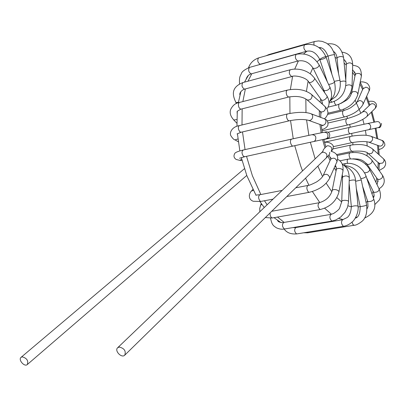 <?xml version="1.0" encoding="UTF-8"?>
<svg xmlns="http://www.w3.org/2000/svg" width="406" height="406" viewBox="0 0 406 406"><rect width="100%" height="100%" fill="white"/><g stroke="black" fill="none" stroke-linecap="round" stroke-linejoin="round"><path stroke-width="0.61" d="M119.268 347.044C124.337 348.312 126.164 351.017 124.749 355.164C121.668 358.513 114.203 350.718 117.649 347.754L119.268 347.044M22.264 356.854L21.066 357.336C17.935 359.691 24.477 367.273 27.298 364.547C28.598 360.767 26.918 358.204 22.264 356.854M117.649 347.754L321.42 152.844L322.734 152.159C326.561 152.666 327.754 154.574 326.307 157.868C331.255 152.971 329.149 153.387 329.773 152.301M326.358 146.399L327.652 145.718C331.423 146.216 332.59 148.088 331.149 151.342C332.463 150.301 333.153 148.799 333.235 146.845C333.889 144.769 328.738 141.176 324.561 142.47M242.067 160.563L239.753 160.35L241.727 159.243M291.325 139.167L243.255 150.007C241.529 151.438 241.616 153.564 243.519 156.386L244.752 156.716M292.848 146.099L313.894 141.481L315.193 140.588C316.66 136.883 315.548 134.924 311.854 134.716L291.544 139.116C289.925 140.557 290.041 142.75 291.894 145.683L292.848 146.099L244.519 156.767M312.488 134.584L324.074 132.255C327.708 132.457 328.799 134.366 327.348 137.984L326.069 138.857L313.29 141.613M325.252 132.138C326.038 131.361 331.595 131.96 329.088 137.624L325.445 138.994M234.962 139.882L237.952 138.974M239.525 125.566C238.423 126.038 238.119 127.388 238.606 129.621L239.819 131.808L241.174 132.249M289.087 120.851C297.542 119.191 304.14 119.049 308.875 120.435C310.676 120.521 311.915 119.567 312.584 117.578C312.924 115.411 312.199 114.066 310.402 113.533C305.048 111.848 297.466 111.97 287.656 113.893C286.585 114.314 286.301 115.7 286.803 118.05L287.808 120.125L289.087 120.851L240.966 132.295M311.321 113.878L323.714 118.532C325.48 119.054 326.201 120.374 325.871 122.485C325.211 124.429 323.993 125.358 322.222 125.271L308.052 120.161M321.78 125.109L322.831 125.764L321.308 124.936M233.354 119.491L233.815 120.019L236.901 119.506M287.047 90.168L239.393 102.474L238.459 103.703C238.281 106.748 239.129 108.554 240.997 109.133L241.169 109.087M288.747 97.024C296.725 95.709 302.861 96.679 307.149 99.927C310.103 100.404 311.778 98.973 312.168 95.638L311.184 94.162C304.876 89.619 296.882 88.275 287.209 90.127L286.25 91.391C286.134 94.517 286.966 96.395 288.747 97.024L240.997 109.133M311.767 94.684L324.577 106.128L325.561 107.59C325.196 110.868 323.552 112.259 320.628 111.767L306.586 99.445M320.776 112.944L321.258 113.056L320.035 111.249M235.683 102.084L235.937 102.51L238.398 102.342M290.031 69.812L242.879 82.585C241.316 85.23 241.864 87.417 244.524 89.163L244.671 89.127M244.524 89.163L291.777 76.577C293.873 74.887 306.54 77.125 308.768 82.098C310.58 83.991 316.193 79.327 314.127 77.642L311.493 74.77C306.241 70.482 300.095 68.634 293.056 69.228L290.163 69.771C288.656 72.39 289.194 74.658 291.777 76.577L291.919 76.541M314.411 78.048L326.627 95.496C328.698 97.217 323.186 101.794 321.359 99.866L308.479 81.692M322.039 103.86C322.628 104.159 322.405 102.83 321.359 99.866L321.065 99.45M297.928 61.001L297.806 61.037C295.294 59.174 294.746 56.947 296.162 54.343L249.517 67.411C247.975 69.908 248.497 72.07 251.091 73.897L251.268 73.851M296.162 54.343C306.012 52.567 313.701 56.145 319.233 65.072C318.36 67.472 316.355 68.578 313.214 68.386C309.26 62.306 304.13 59.855 297.806 61.037L251.141 73.887M319.349 65.31L329.971 87.285C329.154 89.741 327.17 90.832 324.024 90.553L323.902 90.294M258.647 57.891L258.576 57.901C257.115 60.337 257.632 62.458 260.129 64.265L306.231 51.359C311.772 49.984 316.315 52.739 319.852 59.621L319.821 59.535M258.576 57.901L304.591 44.797C303.252 47.36 303.8 49.547 306.231 51.359M304.591 44.797C314.34 43.006 321.542 47.167 326.191 57.287C324.653 58.555 322.542 59.337 319.852 59.621L327.363 81.89M326.221 57.373L334.503 82.078C333.661 83.118 331.697 83.92 328.611 84.478M269.285 54.44L268.665 55.028M269.315 54.434L314.696 41.503C313.879 41.884 313.686 43.077 314.112 45.086M314.696 41.503L318.441 40.945L322.217 41.361L326.632 43.203L329.839 45.792L331.636 47.989L333.661 51.851L334.498 54.693C332.6 54.744 330.443 55.226 328.018 56.14L328.028 56.185M329.941 100.795L335.635 96.79C336.797 95.268 336.716 96.009 338.949 91.543C340.304 87.909 340.639 84.133 339.949 80.21L334.265 81.352M327.667 43.899C335.97 42.879 341.263 47.335 343.542 57.266C341.568 56.119 339.401 56.312 337.046 57.85L337.061 58.002M329.048 102.875L331.986 102.16C341.187 99.079 345.836 92.284 345.927 81.768C345.085 80.86 343.177 80.83 340.203 81.682M331.986 102.16L330.372 100.607M342.253 52.181C348.891 53.12 352.372 57.276 352.697 64.645C351.058 62.438 348.932 62.291 346.323 64.194L346.288 64.549M327.916 107.174L336.442 105.118C345.587 102.114 350.784 95.938 352.032 86.595C350.901 84.646 348.845 84.341 345.882 85.686M336.442 105.118C335.392 104.931 334.671 103.697 334.28 101.424M357.899 94.07L361.36 76.216C360.964 73.714 359.193 72.902 356.047 73.77L355.148 75.095M327.83 113.223L340.751 110.163C349.83 107.321 355.529 102.053 357.843 94.354C357.432 91.868 355.631 91.045 352.449 91.893L351.54 93.192M340.751 110.163C338.99 109.143 338.365 107.209 338.873 104.357M363.02 104.347L368.947 91.223C369.49 89.005 368.415 87.66 365.715 87.194L363.248 88.701M327.302 120.942L344.638 116.923C353.55 114.39 359.64 110.275 362.908 104.586C363.446 102.353 362.345 100.992 359.604 100.5L357.113 101.982M344.638 116.923C343.166 116.278 342.481 114.553 342.593 111.746L343.374 110.681L347.795 109.168L350.88 107.595L355.854 103.723L357.214 101.764L363.197 88.203M368.618 101.388C371.145 101.089 372.967 101.206 374.078 101.739C377.103 103.758 377.357 106.098 374.839 108.757C376.047 107.164 375.824 105.631 374.165 104.169L372.256 103.606L370.587 104.271M374.839 108.757L366.714 116.679C367.937 115.06 367.704 113.502 366.014 112.005L364.07 111.427L362.314 112.147L370.531 104.322M366.714 116.679C362.654 120.069 356.377 122.825 347.871 124.946C346.699 124.612 345.998 123.191 345.775 120.694L346.643 118.725C354.372 116.588 359.599 114.396 362.314 112.147M377.849 127.707L378.428 127.58C380.046 126.829 380.645 125.52 380.219 123.652C379.493 121.988 378.301 121.328 376.646 121.683L367.496 123.52M370.546 125.657C369.805 123.957 368.592 123.282 366.912 123.637L349.058 127.509L348.267 130.514C348.683 132.513 349.343 133.584 350.251 133.726L368.729 129.671C370.379 128.905 370.982 127.57 370.546 125.657M368.186 129.793L378.428 127.58C379.98 128.149 381.006 126.758 381.498 123.414M378.925 145.805L380.062 146.145L381.209 145.942L382.447 145.038L383.066 143.932C383.523 141.922 382.873 140.638 381.117 140.08L371.323 136.401M372.444 140.009C372.906 137.959 372.251 136.649 370.47 136.081L367.42 135.426C364.456 134.863 353.915 135.416 350.474 136.492C349.541 136.913 349.353 138.263 349.906 140.552L351.632 142.714C359.554 141.308 365.38 141.151 369.1 142.247L371.099 141.78L372.444 140.009M368.359 142.004L379.199 145.901M378.884 162.943L379.458 163.445L382.559 163.08C384.36 161.319 384.518 159.741 383.041 158.355L372.678 149.093M367.922 153.326L368.455 153.783L371.597 153.392C373.424 151.59 373.596 149.987 372.109 148.586C367.78 145.972 364.065 143.338 350.804 145.109C349.688 145.825 349.617 147.5 350.586 150.124L352.093 151.321M377.138 178.594L377.443 179.031L379.199 179.513C382.132 178.544 383.168 177.052 382.3 175.027L372.048 160.38M366.517 163.603L366.816 164.024L368.582 164.491C371.546 163.486 372.606 161.974 371.749 159.954C366.588 154.016 359.34 151.641 350.013 152.823C348.739 153.96 348.81 155.884 350.236 158.584L350.469 158.827M373.383 191.713L373.921 192.317C377.194 192.398 378.93 191.282 379.133 188.973L369.785 169.637M364.497 172.773C367.775 172.667 369.49 171.525 369.648 169.348C364.801 161.497 357.63 158.091 348.14 159.127C347.155 159.553 346.947 160.949 347.521 163.319M367.658 201.305L367.714 201.472C370.495 201.807 372.53 201.077 373.809 199.275L366.11 176.321M360.914 178.625C363.974 178.122 365.689 177.305 366.06 176.168L365.004 173.692L362.72 170.256L359.726 167.343L357.295 165.714L354.352 164.359L351.286 163.552L348.231 163.298L345.288 163.593L344.313 165.602M306.885 232.273L308.037 232.755M352.078 222.057L352.956 224.574L354.169 225.254M360.183 206.527L360.193 206.568C362.741 206.339 364.892 205.872 366.633 205.172C367.344 212.845 365.765 218.261 361.903 221.422C358.391 224.097 355.742 225.381 353.946 225.289L307.794 232.795M355.62 181.279L361.249 179.959C358.437 170.723 352.702 165.937 344.044 165.612M342.329 219.778L295.832 227.558C294.056 229.664 294.32 231.796 296.629 233.942L296.893 233.902M349.119 183.38L351.357 206.659C350.926 212.445 349.449 216.119 346.922 217.672L342.568 219.737C340.923 221.894 341.213 224.087 343.435 226.309L343.674 226.274M351.357 206.659C353.844 205.756 356.072 205.568 358.041 206.106C359.031 212.754 354.316 220.534 352.342 221.808C349.698 224.285 346.729 225.787 343.435 226.309L296.639 233.942M349.196 180.711C352.175 179.888 354.286 179.792 355.539 180.416L358.031 206.025M330.748 214.393L283.672 222.488C281.83 224.589 282.089 226.756 284.449 228.999L284.784 228.954M341.745 201.589L339.655 208.045C339.269 209.273 337.224 211.105 333.519 213.541L330.997 214.353C329.286 216.56 329.586 218.798 331.895 221.057L332.149 221.016M342.552 177.27L341.75 201.401C341.959 199.701 349.099 200.128 348.561 201.807L347.566 207.202L345.024 212.328L340.725 217.022L335.787 219.961L331.895 221.057L284.51 228.999M342.294 174.55L342.557 177.067C345.176 175.428 347.419 175.559 349.297 177.463L348.566 201.615M261.84 204.335L260.586 205.248L261.276 203.548M260.571 205.284L260.439 205.735M270.152 212.835C269.954 215.642 270.665 217.352 272.279 217.976L320.4 209.491M319.182 202.716C317.416 204.994 317.736 207.268 320.141 209.537C329.9 207.08 336.127 201.371 338.832 192.408C339.786 189.932 332.732 188.272 332.093 190.82C330.149 196.834 325.845 200.797 319.182 202.716M336.239 170.002L336.295 169.728C336.939 167.14 343.887 168.764 342.928 171.281L338.883 192.139M253.329 190.368L251.4 191.114L252.836 189.404M282.124 190.429L259.906 194.723C258.13 196.154 258.186 198.28 260.079 201.107L260.87 201.422M273.02 199.138L261.18 201.371M330.55 159.533L323.227 175.397C322.4 177.346 320.197 179.513 316.634 181.898C311.874 184.354 309.012 185.527 308.047 185.42C306.388 186.867 306.474 189.054 308.316 191.992L309.357 192.282M323.227 175.397C326.14 173.418 328.307 174.164 329.728 177.64L329.489 178.523C325.587 185.354 318.791 189.957 309.103 192.332L286.803 196.54M330.342 157.883C330.778 157.168 330.89 157.64 330.667 159.284C333.539 157.3 335.666 158.025 337.041 161.466L329.601 178.275M244.473 168.83L243.798 169.221L244.442 168.718M343.121 219.616L338.812 218.392M331.443 214.256L324.658 208.237M319.796 202.584L312.376 191.525M308.936 185.222L305.566 178.173M302.536 170.906L300.618 165.744L294.746 145.678M246.528 156.325L252.39 175.722L260.86 194.54M264.479 200.747L267.128 204.776M277.501 217.053L284.164 222.407M295.172 227.213L296.507 227.446M261.063 64.011L260.616 64.3M251.811 73.704L248 81.205M245.376 88.934L242.864 101.581M242.143 108.838L242.012 124.967M242.494 131.935L245.057 149.601M293.244 138.735L290.534 120.531M289.965 113.401L289.828 96.78M290.376 89.523L292.579 76.389M294.726 69.096L298.425 60.88M303.627 53.932L306.972 51.181M371.246 112.264L373.86 122.242M375.144 128.291L376.819 138.466M377.595 145.323L378.153 153.991M378.214 162.349L377.895 168.734M376.753 178.056L375.91 182.299M373.17 191.277L372.018 193.936M367.562 201.026L366.085 202.609M360.168 206.456L358.107 207.05M351.378 206.908L347.988 205.781M341.72 202.015L336.843 197.626M331.859 191.769L326.17 183.218M322.562 176.585L317.862 166.135M315.142 158.847L310.346 142.257M308.854 135.33L306.55 119.841M305.977 112.609L305.855 98.947M306.423 91.37L308.103 81.225M310.27 73.78L312.914 67.807M317.147 61.768C320.405 58.327 324.034 56.495 328.048 56.272M335.087 57.454L337.092 58.322M344.11 63.087L346.267 65.092M352.464 72.278L354.996 75.866M359.853 83.986L362.761 89.746M366.131 97.46L369.15 105.636M362.802 119.42L364.065 124.226M365.385 130.407L366.187 135.299M366.907 141.735L367.166 145.962M367.197 152.869L367.039 155.767M366.116 163.131L365.867 164.364M342.537 177.721L341.801 177.097M336.097 170.733L334.234 168.028M330.063 160.593L328.018 156.102M324.927 147.82L322.587 139.608M321.136 132.848L319.908 124.434M319.36 116.898L319.349 110.645M320.111 102.139L320.699 98.932M323.318 90.766L323.724 89.929M350.596 92.847L351.342 93.903M355.204 100.287L360.832 113.233M343.552 109.3L344.171 110.473M346.831 116.329L347.658 118.476M349.622 124.525L350.342 127.225M351.667 133.417L352.109 136.167M352.789 142.481L352.91 144.749M352.875 151.174L352.794 152.443M124.749 355.164L326.307 157.868M321.42 152.844L323.13 151.073M322.866 151.377C323.602 149.647 322.095 150.758 326.363 146.399L326.515 146.261M239.809 160.375L236.256 159.497C233.957 157.99 233.42 156.077 234.632 153.742C234.907 152.585 237.804 151.331 243.326 149.976M239.545 158.249L244.453 156.802M324.81 132.123L325.12 132.133M325.51 138.984L323.749 139.405M235.064 139.918L238.312 141.77M234.952 139.903C233.912 139.715 232.552 138.324 230.872 135.731C229.212 132.686 231.988 126.728 239.362 125.611M237.053 133.955L240.946 132.3M287.468 113.939L239.57 125.561M324.693 118.917C325.297 119.394 328.469 119.831 327.911 125.099C327.119 127.154 325.084 128.687 321.816 129.697M233.815 120.019L236.896 123.251M233.8 119.953C230.425 116.258 229.42 112.675 230.791 109.199C232.805 105.291 235.612 103.073 239.205 102.545M237.145 113.345L237.145 111.32L240.875 109.143M325.17 106.661L327.129 109.305L327.85 111.889C328.637 113.462 325.922 118.08 324.399 118.75M235.891 102.474L236.52 103.484M235.947 102.505C232.222 94.887 231.07 87.315 242.879 82.58L242.879 82.58M239.946 94.943C239.098 93.329 241.697 89.914 244.574 89.158M326.916 95.907C329.784 101.064 329.768 105.362 326.866 108.803M321.313 112.868L321.024 112.985M239.53 83.905C239.144 76.424 240.291 76.161 241.367 73.643C241.753 71.826 244.361 69.796 249.188 67.553M246.219 78.825C247.142 76.308 248.705 74.663 250.918 73.902M324.785 92.867L324.024 90.553L313.214 68.386M330.093 87.534C332.372 93.791 332.022 98.668 329.048 102.16M247.604 76.531L247.569 76.196M248.528 67.766C250.147 63.123 253.415 59.865 258.338 57.997M258.663 64.848L260.058 64.27M334.539 82.174C336.158 90.69 334.788 96.577 330.428 99.846M265.986 55.789L269.279 54.409M319.045 47.609C322.572 47.304 325.566 50.151 328.018 56.14L331.915 74.349M339.944 80.18L334.498 54.693M333.493 51.425C335.427 52.663 336.615 54.805 337.046 57.85L338.584 73.821M345.912 81.626L343.542 57.266M343.725 59.18C345.983 61.626 346.841 63.331 346.298 64.3L345.77 80.155M352.043 86.361L352.697 64.645M354.088 71.913C354.656 71.512 355.032 72.471 355.209 74.8L351.601 92.913C349.591 98.369 348.546 98.14 346.668 100.14L340.741 103.505M352.677 65.214C357.265 66.127 361.35 66.396 361.416 75.927M360.234 82.017C362.391 81.596 364.715 82.037 367.202 83.347C369.754 85.915 370.373 88.457 369.059 90.974M327.591 114.406L343.243 110.711M321.988 130.808L347.871 124.946M328.139 122.993L346.506 118.755M375.966 128.154L377.885 127.702M323.79 139.562L350.251 133.726M327.997 132.244L348.916 127.545M378.859 149.621C382.254 148.363 382.64 148.297 384.487 145.784C385.812 144.607 383.376 140.288 382.036 140.446M333.219 146.673L351.632 142.714M324.48 142.181L350.327 136.523M379.453 163.44L379.777 164.075L368.455 153.783C367.009 151.448 361.502 150.636 351.931 151.352L336.559 154.569M383.614 158.873C386.258 161.69 386.35 164.628 383.878 167.693L379.168 170.55M332.874 148.936L350.647 145.145M379.021 188.734C381.604 187.349 386.943 182.994 382.599 175.453M377.585 181.969C378.24 181.903 378.189 180.924 377.443 179.031L366.816 164.024C361.376 158.345 357.97 159.172 352.961 158.827M337.097 155.518L349.85 152.854M374.702 204.68L379.194 200.158C380.879 197.565 380.904 193.931 379.28 189.267M373.271 197.676C374.22 197.189 374.307 195.301 373.53 192.018L366.628 177.869M339.827 160.832L347.967 159.162M364.649 218.017C373.586 213.906 376.656 207.715 373.86 199.437M367.054 208.78L367.993 206.547L367.714 201.472L362.624 186.395M342.294 164.197L345.11 163.628M294.406 227.421L294.68 227.746M303.703 232.79L307.87 232.805M355.28 218.129C358.473 217.53 360.107 213.673 360.193 206.568L356.321 188.47M361.254 179.98L366.633 205.172M292.97 227.583L295.411 227.68M284.149 229.02C286.687 232.684 290.787 234.318 296.451 233.922M355.539 180.416C354.93 172.383 348.328 166.861 344.79 166.221M277.602 220.433C277.943 221.808 279.835 222.529 283.276 222.595M270.574 218.225C271.898 225.208 273.507 225.832 276.567 227.898C279.541 229.151 282.14 229.517 284.373 228.989M349.297 177.463C348.866 170.779 346.587 166.485 342.451 164.577M260.611 205.304L259.708 208.608L259.86 211.729M265.321 217.565L272.309 218.007M318.923 202.761L271.731 211.293M335.28 165.714C335.843 165.481 336.178 166.82 336.295 169.728L332.093 190.82M342.979 171.002C343.517 165.135 341.745 161.258 337.675 159.37M330.941 158.056L330.443 158.086M256.003 195.113L259.942 194.687M251.375 191.15C249.391 192.657 247.335 199.128 253.268 201.274L260.875 201.457M307.799 185.471L295.73 187.8M336.919 162.09L337.721 158.025C337.498 154.686 335.315 152.453 331.184 151.311M27.298 364.547L246.772 175.453M21.066 357.336L243.793 169.221M336.346 167.683L335.128 166.054M330.829 158.858L328.962 154.899M325.891 146.845L323.739 139.359M322.298 132.615L321.207 124.901M320.74 117.415L320.821 111.97M321.846 103.687L322.252 101.952M256.039 195.342L246.853 175.676L241.321 157.604M239.844 150.885L237.408 133.691M236.967 126.327L237.292 111.29M238.322 102.799L240.88 91.583M244.488 82.154L248.416 75.303M259.485 64.62L260.084 64.27M295.7 227.568L294.147 227.385M280.932 222.574L274.02 217.667M264.255 207.522L259.942 201.615M355.489 217.778L356.823 217.149M367.049 208.517L367.547 207.862M373.236 197.565L374.185 195.083M377.067 184.694L377.915 179.99M378.976 170.276L379.265 163.313M379.158 154.884L378.524 145.658M377.727 138.806L375.956 128.113M374.672 122.079L371.937 111.589M319.39 47.862L320.953 47.928M333.651 51.831L334.671 52.404M343.75 59.388L345.78 61.433M352.545 69.69L355.275 73.714M360.203 82.179L363.334 88.498M366.674 96.258L369.856 104.961"/></g></svg>
